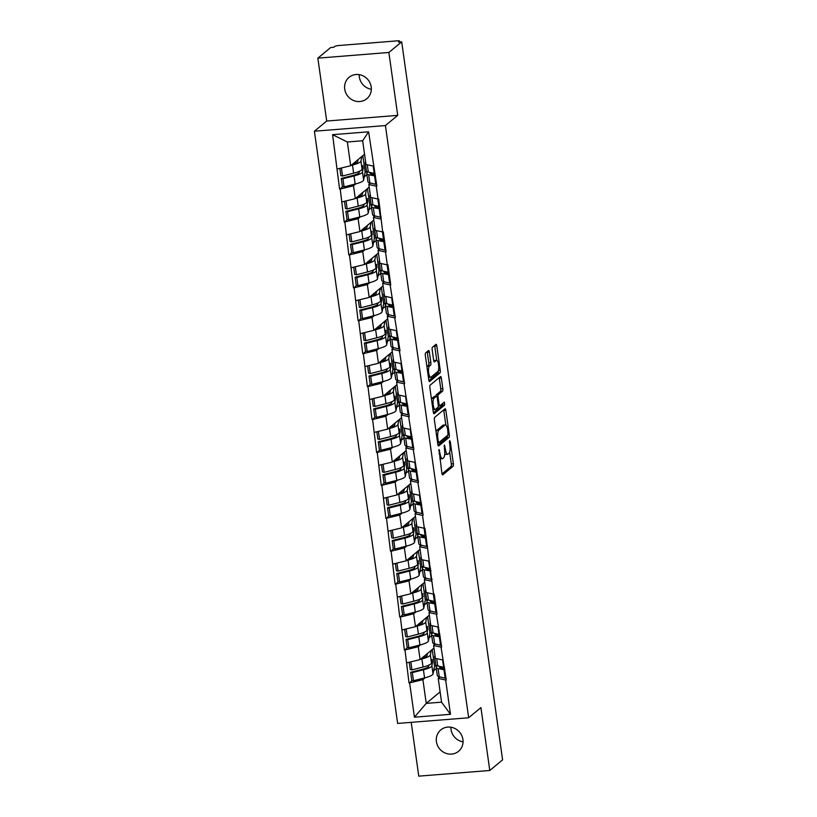 <?xml version="1.0" encoding="UTF-8"?>
<svg xmlns="http://www.w3.org/2000/svg" width="817" height="817" viewBox="0 0 817 817"><rect width="100%" height="100%" fill="white"/><g stroke="black" fill="none" stroke-linecap="round" stroke-linejoin="round"><path stroke-width="1.23" d="M438.995 449.452L441.885 473.247A2.134 0.623 85.4 0 0 442.63 474.891A2.134 0.623 85.4 0 0 442.753 474.84L453.088 466.272A2.134 0.623 85.4 0 0 453.374 463.729L450.279 441.721L449.677 440.598L449.473 442.385L449.881 445.234A6.822 1.991 85.4 0 1 448.972 453.384L448.104 454.099A6.822 1.991 85.4 0 1 447.716 454.272A6.822 1.991 85.4 0 1 445.336 448.993L444.336 445.03L444.53 449.656A6.822 1.991 85.4 0 1 443.631 457.806L442.763 458.521A6.822 1.991 85.4 0 1 442.375 458.694A6.822 1.991 85.4 0 1 439.995 453.415L438.995 449.452M371.337 89.288A13.899 13.021 50.4 0 1 359.337 76.961A13.899 13.021 50.4 0 1 359.214 74.643M371.214 86.97A13.899 13.021 50.4 0 1 366.823 98.724A13.899 13.021 50.4 0 1 353.342 100.42A13.899 13.021 50.4 0 1 344.713 89.084A13.899 13.021 50.4 0 1 349.094 77.319A13.899 13.021 50.4 0 1 362.574 75.634A13.899 13.021 50.4 0 1 371.214 86.97M463.055 741.856A13.899 13.021 50.4 0 1 451.055 729.54A13.899 13.021 50.4 0 1 450.923 727.222M462.922 739.548A13.899 13.021 50.4 0 1 458.541 751.303A13.899 13.021 50.4 0 1 445.061 752.988A13.899 13.021 50.4 0 1 436.421 741.662A13.899 13.021 50.4 0 1 440.802 729.898A13.899 13.021 50.4 0 1 454.293 728.213A13.899 13.021 50.4 0 1 462.922 739.548M429.385 352.117A2.134 0.623 85.4 0 0 428.639 350.473A2.134 0.623 85.4 0 0 428.517 350.524L425.616 352.924A2.134 0.623 85.4 0 0 425.33 355.477L428.772 379.915A2.134 0.623 85.4 0 0 429.517 381.57A2.134 0.623 85.4 0 0 429.63 381.519L439.975 372.95A2.134 0.623 85.4 0 0 440.261 370.397L436.819 345.959A2.134 0.623 85.4 0 0 436.074 344.304A2.134 0.623 85.4 0 0 435.961 344.365L432.448 347.266A2.134 0.623 85.4 0 0 432.173 349.809L433.643 360.277A2.134 0.623 85.4 0 0 434.389 361.921A2.134 0.623 85.4 0 0 434.501 361.87L436.247 360.43A5.699 1.665 85.4 0 1 436.564 360.287A5.699 1.665 85.4 0 1 438.627 365.26A5.699 1.665 85.4 0 1 437.8 371.51L430.988 377.148A5.699 1.665 85.4 0 1 430.671 377.291A5.699 1.665 85.4 0 1 428.608 372.317A5.699 1.665 85.4 0 1 429.436 366.067L430.569 365.128A2.134 0.623 85.4 0 0 430.855 362.585L429.385 352.117L427.311 352.28A2.134 0.623 85.4 0 0 427.189 351.627M397.705 115.371L388.872 52.472L401.688 41.861L502.598 759.861L489.781 770.482L480.937 707.583L468.652 717.765L385.42 125.552L397.705 115.371L326.698 121.039L314.402 131.22L385.42 125.552M434.675 417.354A2.134 0.623 85.4 0 0 434.389 419.897L437.82 444.346A2.134 0.623 85.4 0 0 438.566 446A2.134 0.623 85.4 0 0 438.688 445.939L449.033 437.381A2.134 0.623 85.4 0 0 449.309 434.828L445.878 410.389A2.134 0.623 85.4 0 0 445.132 408.735A2.134 0.623 85.4 0 0 445.01 408.786L434.675 417.354M433.296 412.136L429.865 387.687A2.134 0.623 85.4 0 1 430.14 385.144L440.486 376.576A2.134 0.623 85.4 0 1 440.608 376.525A2.134 0.623 85.4 0 1 441.354 378.169L442.824 388.637A2.134 0.623 85.4 0 1 442.538 391.18L438.341 394.652A2.134 0.623 85.4 0 0 438.055 397.205L439.035 404.139A2.134 0.623 85.4 0 0 439.781 405.794A2.134 0.623 85.4 0 0 439.903 405.732L444.356 402.087L444.673 405.018L434.164 413.729A2.134 0.623 85.4 0 1 434.041 413.78A2.134 0.623 85.4 0 1 433.296 412.136M314.402 131.22L397.634 723.433L468.652 717.765M342.599 186.593L340.219 189.023L353.495 185.776L355.773 183.886M339.596 189.074L332.58 134.682L368.61 131.803L376.862 186.102L376.239 186.143L378.057 199.021L378.669 198.97L382.683 231.946L383.296 231.895L386.114 251.942L385.501 251.993L387.309 264.871L387.932 264.82L390.751 284.867L390.128 284.919L395.377 317.793L394.754 317.844L400.003 350.718L399.38 350.769L404.629 383.643L404.007 383.694L409.256 416.568L408.633 416.619L413.882 449.493L413.259 449.544L418.508 482.418L417.885 482.469L423.135 515.343L422.512 515.394L424.329 528.262L424.942 528.221L433.582 594.112L434.205 594.061L437.013 614.118L436.401 614.17L441.65 647.044L441.027 647.084L446.276 679.969L445.653 680.01L450.473 714.313L414.444 717.183L409.623 682.889L422.91 679.642L425.177 677.753M412.003 680.459L409.623 682.889M409.011 682.941L404.997 649.964L418.273 646.717L420.551 644.827M407.377 647.534L404.997 649.964M404.384 650.015L400.371 617.039L413.647 613.792L415.924 611.902M402.75 614.609L400.371 617.039M399.748 617.09L395.745 584.114L409.021 580.867L411.298 578.977M398.124 581.684L395.745 584.114M395.122 584.165L391.118 551.189L404.395 547.941L406.672 546.062M393.498 548.758L391.118 551.189M390.495 551.24L386.492 518.264L399.768 515.016L402.046 513.137M388.861 515.833L386.492 518.264M385.869 518.315L381.866 485.339L395.142 482.091L397.419 480.212M384.235 482.908L381.866 485.339M381.243 485.39L377.24 452.424L390.516 449.166L392.793 447.287M379.609 449.983L377.24 452.424M376.617 452.465L372.613 419.499L385.89 416.241L388.167 414.362M374.983 417.058L372.613 419.499M371.99 419.54L367.987 386.574L381.263 383.316L383.53 381.437M370.356 384.143L367.987 386.574M367.364 386.625L363.351 353.649L376.637 350.391L378.904 348.512M365.73 351.218L363.351 353.649M362.738 353.7L358.724 320.724L372.011 317.476L374.278 315.587M361.104 318.293L358.724 320.724M358.112 320.775L354.098 287.798L367.374 284.551L369.652 282.662M356.478 285.368L354.098 287.798M353.475 287.85L349.472 254.873L362.748 251.626L365.025 249.736M351.851 252.443L349.472 254.873M348.849 254.924L344.845 221.948L358.122 218.701L360.399 216.811M347.225 219.518L344.845 221.948M344.223 221.999L340.219 189.023M370.612 183.069L368.814 184.55L376.239 186.143M378.057 199.021L370.632 197.428L368.814 184.55M364.229 176.891L366.915 174.654M353.495 185.776L355.303 198.643L369.182 187.154M369.07 182.64L369.284 184.162M342.027 201.901L355.303 198.643M375.238 215.994L373.44 217.475L380.875 219.068M382.683 231.946L375.258 230.353L373.44 217.475M368.855 209.816L371.541 207.579M358.122 218.701L359.929 231.568L373.808 220.079M373.696 215.565L373.91 217.087M346.653 234.826L359.929 231.568M379.864 248.919L378.077 250.4L385.501 251.993M387.309 264.871L379.885 263.278L378.077 250.4M373.481 242.731L376.167 240.504M362.748 251.626L364.566 264.494L378.434 253.004M378.322 248.491L378.537 250.012M351.279 267.751L364.566 264.494M384.49 281.845L382.703 283.325L390.128 284.919M391.935 297.797L384.511 296.193L382.703 283.325M378.108 275.656L380.804 273.429M367.374 284.551L369.192 297.419L383.061 285.93M382.948 281.416L383.163 282.937M355.906 300.676L369.192 297.419M389.117 314.77L387.329 316.25L394.754 317.844M396.562 330.722L389.137 329.118L387.329 316.25M382.734 308.581L385.43 306.355M372.011 317.476L373.818 330.344L387.697 318.855M387.575 314.341L387.789 315.862M360.542 333.591L373.818 330.344M393.743 347.685L391.956 349.176L399.38 350.769M401.188 363.647L393.763 362.043L391.956 349.176M387.36 341.506L390.056 339.28M376.637 350.391L378.445 363.269L392.323 351.77M392.201 347.266L392.415 348.788M365.168 366.516L378.445 363.269M398.369 380.61L396.582 382.101L404.007 383.694M405.814 396.572L398.39 394.968L396.582 382.101M391.986 374.431L394.682 372.205M381.263 383.316L383.071 396.194L396.95 384.695M396.827 380.191L397.042 381.713M369.795 399.442L383.071 396.194M402.995 413.535L401.208 415.026L408.633 416.619M410.44 429.497L403.016 427.894L401.208 415.026M396.613 407.356L399.309 405.13M385.89 416.241L387.697 429.119L401.576 417.62M401.453 413.116L401.668 414.638M374.421 432.367L387.697 429.119M407.622 446.46L405.835 447.941L413.259 449.544M415.067 462.422L407.642 460.819L405.835 447.941M401.239 440.281L403.935 438.055M390.516 449.166L392.323 462.044L406.202 450.545M406.08 446.041L406.294 447.563M379.047 465.292L392.323 462.044M412.248 479.385L410.461 480.866L417.885 482.469M419.693 495.337L412.268 493.744L410.461 480.866M405.875 473.206L408.561 470.98M395.142 482.091L396.95 494.969L410.828 483.47M410.706 478.966L410.92 480.488M383.673 498.217L396.95 494.969M416.884 512.31L415.087 513.791L422.512 515.394M424.329 528.262L416.895 526.669L415.087 513.791M410.502 506.132L413.188 503.895M399.768 515.016L401.576 527.894L415.455 516.395M415.342 511.891L415.557 513.413M388.3 531.142L401.576 527.894M421.511 545.235L419.713 546.716L427.138 548.319M428.956 561.187L421.531 559.594L419.713 546.716M415.128 539.057L417.814 536.82M404.395 547.941L406.202 560.819L420.081 549.32M419.969 544.806L420.183 546.338M392.926 564.067L406.202 560.819M426.137 578.16L424.34 579.641L431.774 581.244M433.582 594.112L426.157 592.519L424.34 579.641M419.754 571.982L422.44 569.745M409.021 580.867L410.828 593.745L424.707 582.245M424.595 577.731L424.809 579.263M397.552 596.992L410.828 593.745M430.763 611.085L428.976 612.566L436.401 614.17M438.208 627.037L430.784 625.444L428.976 612.566M424.38 604.907L427.077 602.67M413.647 613.792L415.465 626.67L429.333 615.17M429.221 610.656L429.436 612.188M402.178 629.917L415.465 626.67M435.39 644.01L433.602 645.491L441.027 647.084M442.834 659.962L435.41 658.369L433.602 645.491M429.007 637.832L431.703 635.595M418.273 646.717L420.091 659.585L433.96 648.095M433.847 643.582L434.062 645.113M406.805 662.842L420.091 659.585M440.016 676.936L438.229 678.416L445.653 680.01M422.91 679.642L426.239 703.386L441.558 702.16L438.229 678.416M433.633 670.757L436.329 668.52M440.118 691.887L426.239 703.386L414.444 717.183M438.474 676.507L438.688 678.028M441.558 702.16L450.473 714.313M411.206 722.351L418.764 776.15L489.781 770.482M388.872 52.472L317.854 58.15L330.671 47.529L333.775 47.284L334.715 46.508A3.258 0.623 -8 0 1 338.698 45.527L397.287 40.85A3.258 0.623 -8 0 1 399.636 41.126A3.258 0.623 -8 0 1 399.513 41.33L398.584 42.106L401.688 41.861M317.854 58.15L326.698 121.039M373.42 166.096L365.996 164.503L362.666 140.759L347.348 141.984L350.677 165.728L364.556 154.229M362.666 140.759L368.61 131.803M337.401 168.976L350.677 165.728M332.58 134.682L347.348 141.984M439.842 458.725A6.822 1.991 85.4 0 0 440.302 458.858L442.375 458.694M444.734 453.823A6.822 1.991 85.4 0 0 445.653 454.436L447.716 454.272M442.017 473.901L451.025 466.446A2.134 0.623 85.4 0 0 451.301 463.893L449.656 452.148M445.847 425.075L443.805 410.553A2.134 0.623 85.4 0 0 443.682 409.889M437.953 444.999L446.96 437.544A2.134 0.623 85.4 0 0 447.297 435.573M438.31 441.405L438.913 442.518L447.992 435.001L447.767 430.212A6.822 1.991 85.4 0 0 445.388 424.932A6.822 1.991 85.4 0 0 444.999 425.106L438.79 430.242A6.822 1.991 85.4 0 0 437.881 438.402L438.31 441.405L437.422 441.476M445.388 424.932L443.314 425.106A6.822 1.991 85.4 0 0 442.926 425.269L444.999 425.106M436.043 431.652A6.822 1.991 85.4 0 1 436.717 430.416L442.926 425.269M435.921 396.265A2.134 0.623 85.4 0 1 436.268 394.815L440.465 391.343A2.134 0.623 85.4 0 0 440.751 388.8L439.28 378.332A2.134 0.623 85.4 0 0 439.148 377.679M433.429 412.789L442.6 405.181L442.794 403.343M433.99 398.257A5.699 1.665 85.4 0 0 433.163 404.507A5.699 1.665 85.4 0 0 435.226 409.48A5.699 1.665 85.4 0 0 435.553 409.337L437.943 407.356A2.134 0.623 85.4 0 0 438.229 404.803L437.258 397.869A2.134 0.623 85.4 0 0 436.513 396.214A2.134 0.623 85.4 0 0 436.39 396.276L433.99 398.257L431.917 398.42A5.699 1.665 85.4 0 0 431.468 399.125M432.939 409.623A5.699 1.665 85.4 0 0 433.153 409.654L435.226 409.48M434.573 396.419A2.134 0.623 85.4 0 0 434.44 396.388A2.134 0.623 85.4 0 0 434.317 396.439L436.39 396.276M431.917 398.42L434.317 396.439M426.934 366.884A5.699 1.665 85.4 0 1 427.362 366.23L428.496 365.291A2.134 0.623 85.4 0 0 428.782 362.748L427.311 352.28M428.425 377.444A5.699 1.665 85.4 0 0 428.598 377.464L430.671 377.291M436.564 360.287L434.501 360.45A5.699 1.665 85.4 0 0 434.174 360.593L436.247 360.43M436.748 360.307L434.756 346.122A2.134 0.623 85.4 0 0 434.624 345.468M428.894 380.579L437.902 373.114A2.134 0.623 85.4 0 0 438.229 370.877M437.483 665.814A17.811 3.421 -8 0 0 436.829 666.274A17.811 3.421 -8 0 0 436.166 667.397A17.811 3.421 -8 0 0 438.106 668.612L444.857 669.879M439.607 666.345A14.553 2.798 -8 0 0 439.393 666.938A14.553 2.798 -8 0 0 440.976 667.938L444.714 668.868M428.874 665.12L428.67 666.233A14.553 2.798 -8 0 1 421.746 669.48L410.665 672.299L412.34 672.605L423.42 669.787A17.811 3.421 -8 0 0 431.887 665.824L432.571 662.23L432.183 659.493L431.509 663.077L430.365 654.948A17.811 3.421 172 0 1 421.899 658.921L420.449 659.288M427.495 653.447L427.138 655.367A14.553 2.798 172 0 1 421.797 658.175M432.244 649.515L434.552 665.906L433.03 673.943A17.811 3.421 172 0 1 424.564 677.916L413.484 680.735L412.34 672.605M431.223 650.363L430.365 654.948M413.484 680.735L411.799 680.418L410.665 672.299M446 678.008L445.163 678.202L444.019 670.083M436.166 667.397L437.309 675.516A17.811 3.421 -8 0 0 439.25 676.742L445.163 678.202M434.552 665.906L437.126 665.702M435.032 655.653A17.811 3.421 -8 0 0 434.644 656.531A17.811 3.421 -8 0 0 435.257 657.256M444.468 667.142L443.631 667.336L442.589 659.911M434.644 656.531L435.778 664.65A17.811 3.421 -8 0 0 437.718 665.875L443.631 667.336M409.246 662.24L410.277 669.552L411.952 669.869L423.043 667.05A17.811 3.421 -8 0 0 431.509 663.077M411.952 669.869L410.828 661.852M432.571 662.23L431.642 662.352M432.857 632.889A17.811 3.421 -8 0 0 432.203 633.349A17.811 3.421 -8 0 0 431.539 634.472A17.811 3.421 -8 0 0 433.48 635.697L440.23 636.954M434.981 633.42A14.553 2.798 -8 0 0 434.767 634.023A14.553 2.798 -8 0 0 436.349 635.013L440.087 635.943M424.248 632.195L424.033 633.308A14.553 2.798 -8 0 1 417.119 636.555L406.039 639.374L407.714 639.68L418.794 636.862A17.811 3.421 -8 0 0 427.26 632.899L427.557 626.568L426.872 630.152L425.739 622.023A17.811 3.421 172 0 1 417.273 625.996L415.822 626.363M422.869 620.522L422.512 622.442A14.553 2.798 172 0 1 417.17 625.25M427.618 616.6L429.916 632.981L428.404 641.018A17.811 3.421 172 0 1 419.938 644.991L408.857 647.81L407.714 639.68M426.597 617.438L425.739 622.023M408.857 647.81L407.172 647.493L406.039 639.374M441.374 645.083L440.537 645.277L439.393 637.158M431.539 634.472L432.683 642.601A17.811 3.421 -8 0 0 434.613 643.816L440.537 645.277M429.916 632.981L432.499 632.777M430.396 622.728A17.811 3.421 -8 0 0 430.018 623.606A17.811 3.421 -8 0 0 430.62 624.331M439.842 634.217L439.005 634.411L437.963 626.986M430.018 623.606L431.151 631.725A17.811 3.421 -8 0 0 433.092 632.95L439.005 634.411M404.619 629.315L405.651 636.627L407.326 636.943L418.416 634.125A17.811 3.421 -8 0 0 426.872 630.152M407.326 636.943L406.202 628.937M427.934 629.304L427.015 629.427M428.231 599.964A17.811 3.421 -8 0 0 427.577 600.424A17.811 3.421 -8 0 0 426.913 601.547A17.811 3.421 -8 0 0 428.854 602.772L435.604 604.029M430.355 600.495A14.553 2.798 -8 0 0 430.14 601.098A14.553 2.798 -8 0 0 431.723 602.088L435.461 603.017M419.621 599.269L419.407 600.383A14.553 2.798 -8 0 1 412.493 603.63L401.402 606.449L403.087 606.755L414.168 603.937A17.811 3.421 -8 0 0 422.634 599.974L422.93 593.642L422.246 597.227L421.112 589.108A17.811 3.421 172 0 1 412.646 593.071L411.196 593.438M418.243 587.607L417.885 589.517A14.553 2.798 172 0 1 412.534 592.325M422.992 583.675L425.289 600.056L423.778 608.093A17.811 3.421 172 0 1 415.312 612.066L404.221 614.884L403.087 606.755M421.97 584.512L421.112 589.108M404.221 614.884L402.546 614.568L401.402 606.449M436.748 612.158L435.91 612.352L434.767 604.233M426.913 601.547L428.057 609.676A17.811 3.421 -8 0 0 429.987 610.891L435.91 612.352M425.289 600.056L427.873 599.852M425.769 589.803A17.811 3.421 -8 0 0 425.381 590.681A17.811 3.421 -8 0 0 425.994 591.406M435.216 601.292L434.378 601.486L433.337 594.061M425.381 590.681L426.525 598.8A17.811 3.421 -8 0 0 428.465 600.025L434.378 601.486M399.993 596.39L401.024 603.702L402.699 604.018L413.78 601.2A17.811 3.421 -8 0 0 422.246 597.227M402.699 604.018L401.576 596.012M423.308 596.379L422.389 596.502M423.604 567.039A17.811 3.421 -8 0 0 422.94 567.498A17.811 3.421 -8 0 0 422.287 568.622A17.811 3.421 -8 0 0 424.217 569.847L430.978 571.114M425.728 567.57A14.553 2.798 -8 0 0 425.514 568.172A14.553 2.798 -8 0 0 427.097 569.163L430.835 570.092M414.995 566.344L414.781 567.458A14.553 2.798 -8 0 1 407.867 570.705L396.776 573.524L398.461 573.84L409.542 571.012A17.811 3.421 -8 0 0 418.008 567.049L418.304 560.717L417.62 564.302L416.476 556.183A17.811 3.421 172 0 1 408.02 560.145L406.57 560.513M413.616 554.682L413.259 556.591A14.553 2.798 172 0 1 407.908 559.4M418.365 550.75L420.663 567.141L419.152 575.178A17.811 3.421 172 0 1 410.685 579.141L399.595 581.959L398.461 573.84M417.344 551.587L416.476 556.183M399.595 581.959L397.92 581.643L396.776 573.524M432.111 579.233L431.284 579.427L430.14 571.308M422.287 568.622L423.431 576.751A17.811 3.421 -8 0 0 425.361 577.966L431.284 579.427M420.663 567.141L423.247 566.927M421.143 556.877A17.811 3.421 -8 0 0 420.755 557.756A17.811 3.421 -8 0 0 421.368 558.481M430.59 568.366L429.752 568.561L428.711 561.136M420.755 557.756L421.899 565.875A17.811 3.421 -8 0 0 423.839 567.1L429.752 568.561M395.367 563.464L396.398 570.777L398.073 571.093L409.154 568.275A17.811 3.421 -8 0 0 417.62 564.302M398.073 571.093L396.95 563.087M418.682 563.454L417.763 563.577M418.978 534.114A17.811 3.421 -8 0 0 418.314 534.573A17.811 3.421 -8 0 0 417.661 535.697A17.811 3.421 -8 0 0 419.591 536.922L426.351 538.189M421.102 534.645A14.553 2.798 -8 0 0 420.888 535.247A14.553 2.798 -8 0 0 422.471 536.238L426.208 537.167M410.369 533.43L410.154 534.532A14.553 2.798 -8 0 1 403.241 537.78L392.15 540.599L393.825 540.915L404.915 538.097A17.811 3.421 -8 0 0 413.382 534.124L414.056 530.539L413.668 527.792L412.993 531.377L411.85 523.258A17.811 3.421 172 0 1 403.384 527.22L401.944 527.588M408.99 521.757L408.633 523.666A14.553 2.798 172 0 1 403.281 526.475M413.739 517.825L416.037 534.216L414.525 542.253A17.811 3.421 172 0 1 406.059 546.216L394.968 549.034L393.825 540.915M412.718 518.662L411.85 523.258M394.968 549.034L393.294 548.728L392.15 540.599M427.485 546.307L426.658 546.512L425.514 538.383M417.661 535.697L418.804 543.826A17.811 3.421 -8 0 0 420.735 545.041L426.658 546.512M416.037 534.216L418.621 534.001M416.517 523.952A17.811 3.421 -8 0 0 416.129 524.831A17.811 3.421 -8 0 0 416.741 525.556M425.963 535.441L425.126 535.635L424.084 528.211M416.129 524.831L417.273 532.95A17.811 3.421 -8 0 0 419.213 534.175L425.126 535.635M390.74 530.55L391.772 537.852L393.447 538.168L404.527 535.349A17.811 3.421 -8 0 0 412.993 531.377M393.447 538.168L392.313 530.162M414.056 530.539L413.136 530.652M414.342 501.189A17.811 3.421 -8 0 0 413.688 501.648A17.811 3.421 -8 0 0 413.034 502.772A17.811 3.421 -8 0 0 414.965 503.997L421.715 505.263M416.476 501.72A14.553 2.798 -8 0 0 416.262 502.322A14.553 2.798 -8 0 0 417.834 503.323L421.572 504.242M405.743 500.504L405.528 501.607A14.553 2.798 -8 0 1 398.614 504.855L387.524 507.674L389.198 507.99L400.289 505.172A17.811 3.421 -8 0 0 408.755 501.199L409.429 497.614L409.041 494.867L408.367 498.452L407.223 490.333A17.811 3.421 172 0 1 398.757 494.295L397.317 494.663M404.364 488.832L403.996 490.741A14.553 2.798 172 0 1 398.655 493.56M409.103 484.9L411.411 501.291L409.899 509.328A17.811 3.421 172 0 1 401.433 513.29L390.342 516.109L389.198 507.99M408.091 485.737L407.223 490.333M390.342 516.109L388.667 515.803L387.524 507.674M422.859 513.382L422.021 513.587L420.888 505.457M413.034 502.772L414.178 510.901A17.811 3.421 -8 0 0 416.108 512.116L422.021 513.587M411.411 501.291L413.994 501.087M411.891 491.037A17.811 3.421 -8 0 0 411.502 491.905A17.811 3.421 -8 0 0 412.115 492.631M421.337 502.516L420.5 502.71L419.458 495.286M411.502 491.905L412.646 500.035A17.811 3.421 -8 0 0 414.576 501.25L420.5 502.71M386.114 497.624L387.135 504.926L388.821 505.243L399.901 502.424A17.811 3.421 -8 0 0 408.367 498.452M388.821 505.243L387.687 497.236M409.429 497.614L408.5 497.727M409.715 468.264A17.811 3.421 -8 0 0 409.062 468.723A17.811 3.421 -8 0 0 408.408 469.846A17.811 3.421 -8 0 0 410.338 471.072L417.089 472.338M411.85 468.795A14.553 2.798 -8 0 0 411.635 469.397A14.553 2.798 -8 0 0 413.208 470.398L416.946 471.317M401.106 467.579L400.902 468.682A14.553 2.798 -8 0 1 393.988 471.93L382.897 474.748L384.572 475.065L395.663 472.246A17.811 3.421 -8 0 0 404.129 468.274L404.803 464.689L404.415 461.942L403.741 465.527L402.597 457.408A17.811 3.421 172 0 1 394.131 461.37L392.691 461.738M399.738 455.906L399.37 457.816A14.553 2.798 172 0 1 394.029 460.635M404.476 451.975L406.784 468.366L405.273 476.403A17.811 3.421 172 0 1 396.807 480.365L385.716 483.184L384.572 475.065M403.465 452.812L402.597 457.408M385.716 483.184L384.041 482.878L382.897 474.748M418.233 480.457L417.395 480.662L416.262 472.532M408.408 469.846L409.542 477.976A17.811 3.421 -8 0 0 411.482 479.201L417.395 480.662M406.784 468.366L409.368 468.161M407.264 458.112A17.811 3.421 -8 0 0 406.876 458.98A17.811 3.421 -8 0 0 407.489 459.716M416.711 469.591L415.873 469.785L414.832 462.361M406.876 458.98L408.02 467.11A17.811 3.421 -8 0 0 409.95 468.325L415.873 469.785M381.488 464.699L382.509 472.001L384.184 472.318L395.275 469.499A17.811 3.421 -8 0 0 403.741 465.527M384.184 472.318L383.061 464.311M404.803 464.689L403.874 464.802M405.089 435.338A17.811 3.421 -8 0 0 404.435 435.798A17.811 3.421 -8 0 0 403.782 436.921A17.811 3.421 -8 0 0 405.712 438.147L412.462 439.413M407.223 435.87A14.553 2.798 -8 0 0 406.999 436.472A14.553 2.798 -8 0 0 408.582 437.473L412.319 438.392M396.48 434.654L396.276 435.767A14.553 2.798 -8 0 1 389.362 439.005L378.271 441.823L379.946 442.14L391.037 439.321A17.811 3.421 -8 0 0 399.503 435.349L400.177 431.764L399.789 429.017L399.115 432.612L397.971 424.483A17.811 3.421 172 0 1 389.505 428.445L388.065 428.813M395.111 422.981L394.744 424.891A14.553 2.798 172 0 1 389.403 427.71M399.85 419.05L402.158 435.441L400.636 443.478A17.811 3.421 172 0 1 392.18 447.44L381.09 450.259L379.946 442.14M398.839 419.887L397.971 424.483M381.09 450.259L379.415 449.953L378.271 441.823M413.606 447.532L412.769 447.736L411.625 439.607M403.782 436.921L404.915 445.051A17.811 3.421 -8 0 0 406.856 446.276L412.769 447.736M402.158 435.441L404.742 435.236M402.638 425.187A17.811 3.421 -8 0 0 402.25 426.055A17.811 3.421 -8 0 0 402.863 426.791M412.074 436.666L411.247 436.86L410.205 429.436M402.25 426.055L403.394 434.184A17.811 3.421 -8 0 0 405.324 435.4L411.247 436.86M376.862 431.774L377.883 439.076L379.558 439.393L390.649 436.574A17.811 3.421 -8 0 0 399.115 432.612M379.558 439.393L378.434 431.386M400.177 431.764L399.247 431.876M400.463 402.413A17.811 3.421 -8 0 0 399.809 402.873A17.811 3.421 -8 0 0 399.145 403.996A17.811 3.421 -8 0 0 401.086 405.222L407.836 406.488M402.597 402.944A14.553 2.798 -8 0 0 402.373 403.547A14.553 2.798 -8 0 0 403.955 404.548L407.693 405.467M391.854 401.729L391.649 402.842A14.553 2.798 -8 0 1 384.725 406.08L373.645 408.898L375.32 409.215L386.41 406.396A17.811 3.421 -8 0 0 394.877 402.424L395.551 398.839L395.162 396.092L394.488 399.687L393.345 391.557A17.811 3.421 172 0 1 384.878 395.52L383.439 395.888M390.485 390.056L390.118 391.966A14.553 2.798 172 0 1 384.776 394.785M395.224 386.124L397.532 402.515L396.01 410.553A17.811 3.421 172 0 1 387.544 414.515L376.463 417.344L375.32 409.215M394.213 386.962L393.345 391.557M376.463 417.344L374.789 417.027L373.645 408.898M408.98 414.617L408.143 414.811L406.999 406.682M399.145 403.996L400.289 412.125A17.811 3.421 -8 0 0 402.23 413.351L408.143 414.811M397.532 402.515L400.105 402.311M398.012 392.262A17.811 3.421 -8 0 0 397.624 393.13A17.811 3.421 -8 0 0 398.236 393.865M407.448 403.741L406.621 403.945L405.569 396.521M397.624 393.13L398.767 401.259A17.811 3.421 -8 0 0 400.698 402.475L406.621 403.945M372.235 398.849L373.257 406.161L374.932 406.468L386.022 403.649A17.811 3.421 -8 0 0 394.488 399.687M374.932 406.468L373.808 398.461M395.551 398.839L394.621 398.951M395.837 369.488A17.811 3.421 -8 0 0 395.183 369.958A17.811 3.421 -8 0 0 394.519 371.071A17.811 3.421 -8 0 0 396.459 372.297L403.21 373.563M397.971 370.019A14.553 2.798 -8 0 0 397.746 370.622A14.553 2.798 -8 0 0 399.329 371.623L403.067 372.542M387.227 368.804L387.023 369.917A14.553 2.798 -8 0 1 380.099 373.155L369.018 375.973L370.693 376.29L381.784 373.471A17.811 3.421 -8 0 0 390.24 369.498L390.924 365.914L390.536 363.167L389.862 366.762L388.718 358.632A17.811 3.421 172 0 1 380.252 362.605L378.812 362.973M385.849 357.131L385.491 359.041A14.553 2.798 172 0 1 380.15 361.86M390.597 353.199L392.906 369.59L391.384 377.628A17.811 3.421 172 0 1 382.918 381.6L371.837 384.419L370.693 376.29M389.586 354.037L388.718 358.632M371.837 384.419L370.162 384.102L369.018 375.973M404.354 381.692L403.516 381.886L402.373 373.757M394.519 371.071L395.663 379.2A17.811 3.421 -8 0 0 397.603 380.426L403.516 381.886M392.906 369.59L395.479 369.386M393.385 359.337A17.811 3.421 -8 0 0 392.997 360.205A17.811 3.421 -8 0 0 393.61 360.94M402.822 370.816L401.995 371.02L400.943 363.596M392.997 360.205L394.141 368.334A17.811 3.421 -8 0 0 396.071 369.55L401.995 371.02M367.599 365.924L368.63 373.236L370.305 373.543L381.396 370.724A17.811 3.421 -8 0 0 389.862 366.762M370.305 373.543L369.182 365.536M390.924 365.914L389.995 366.026M391.21 336.563A17.811 3.421 -8 0 0 390.557 337.033A17.811 3.421 -8 0 0 389.893 338.156A17.811 3.421 -8 0 0 391.833 339.372L398.584 340.638M393.334 337.094A14.553 2.798 -8 0 0 393.12 337.697A14.553 2.798 -8 0 0 394.703 338.698L398.441 339.617M382.601 335.879L382.397 336.992A14.553 2.798 -8 0 1 375.473 340.229L364.392 343.048L366.067 343.365L377.148 340.546A17.811 3.421 -8 0 0 385.614 336.573L386.298 332.989L385.91 330.242L385.236 333.836L384.092 325.707A17.811 3.421 172 0 1 375.626 329.68L374.176 330.048M381.222 324.206L380.865 326.116A14.553 2.798 172 0 1 375.524 328.934M385.971 320.274L388.279 336.665L386.758 344.703A17.811 3.421 172 0 1 378.291 348.675L367.211 351.494L366.067 343.365M384.96 321.122L384.092 325.707M367.211 351.494L365.536 351.177L364.392 343.048M399.727 348.767L398.89 348.961L397.746 340.832M389.893 338.156L391.037 346.275A17.811 3.421 -8 0 0 392.977 347.501L398.89 348.961M388.279 336.665L390.853 336.461M388.759 326.412A17.811 3.421 -8 0 0 388.371 327.28A17.811 3.421 -8 0 0 388.984 328.015M398.196 337.891L397.358 338.095L396.316 330.671M388.371 327.28L389.515 335.409A17.811 3.421 -8 0 0 391.445 336.624L397.358 338.095M362.973 332.999L364.004 340.311L365.679 340.618L376.77 337.799A17.811 3.421 -8 0 0 385.236 333.836M365.679 340.618L364.556 332.611M386.298 332.989L385.369 333.111M386.584 303.648A17.811 3.421 -8 0 0 385.93 304.108A17.811 3.421 -8 0 0 385.267 305.231A17.811 3.421 -8 0 0 387.207 306.446L393.957 307.713M388.708 304.169A14.553 2.798 -8 0 0 388.494 304.772A14.553 2.798 -8 0 0 390.077 305.772L393.814 306.692M377.975 302.954L377.76 304.067A14.553 2.798 -8 0 1 370.847 307.304L359.766 310.123L361.441 310.44L372.521 307.621A17.811 3.421 -8 0 0 380.988 303.648L381.672 300.064L381.284 297.317L380.599 300.911L379.466 292.782A17.811 3.421 172 0 1 371 296.755L369.55 297.122M376.596 291.281L376.239 293.201A14.553 2.798 172 0 1 370.898 296.009M381.345 287.349L383.643 303.74L382.131 311.777A17.811 3.421 172 0 1 373.665 315.75L362.585 318.569L361.441 310.44M380.324 288.197L379.466 292.782M362.585 318.569L360.9 318.252L359.766 310.123M395.101 315.842L394.264 316.036L393.12 307.907M385.267 305.231L386.41 313.35A17.811 3.421 -8 0 0 388.351 314.576L394.264 316.036M383.643 303.74L386.227 303.536M384.123 293.487A17.811 3.421 -8 0 0 383.745 294.355A17.811 3.421 -8 0 0 384.358 295.09M393.569 304.966L392.732 305.17L391.69 297.745M383.745 294.355L384.878 302.484A17.811 3.421 -8 0 0 386.819 303.71L392.732 305.17M358.346 300.074L359.378 307.386L361.053 307.692L372.143 304.874A17.811 3.421 -8 0 0 380.599 300.911M361.053 307.692L359.929 299.686M381.672 300.064L380.742 300.186M381.958 270.723A17.811 3.421 -8 0 0 381.304 271.183A17.811 3.421 -8 0 0 380.64 272.306A17.811 3.421 -8 0 0 382.581 273.521L389.331 274.788M384.082 271.244A14.553 2.798 -8 0 0 383.867 271.847A14.553 2.798 -8 0 0 385.45 272.847L389.188 273.766M373.349 270.029L373.134 271.142A14.553 2.798 -8 0 1 366.22 274.379L355.14 277.198L356.815 277.514L367.895 274.696A17.811 3.421 -8 0 0 376.361 270.733L376.657 264.391L375.973 267.986L374.84 259.857A17.811 3.421 172 0 1 366.373 263.83L364.923 264.197M371.97 258.356L371.612 260.276A14.553 2.798 172 0 1 366.261 263.084M376.719 254.424L379.017 270.815L377.505 278.852A17.811 3.421 172 0 1 369.039 282.825L357.958 285.644L356.815 277.514M375.697 255.272L374.84 259.857M357.958 285.644L356.273 285.327L355.14 277.198M390.475 282.917L389.638 283.111L388.494 274.982M380.64 272.306L381.784 280.425A17.811 3.421 -8 0 0 383.714 281.651L389.638 283.111M379.017 270.815L381.6 270.611M379.497 260.562A17.811 3.421 -8 0 0 379.119 261.43A17.811 3.421 -8 0 0 379.721 262.165M388.943 272.051L388.106 272.245L387.064 264.82M379.119 261.43L380.252 269.559A17.811 3.421 -8 0 0 382.193 270.784L388.106 272.245M353.72 267.149L354.752 274.461L356.426 274.778L367.507 271.949A17.811 3.421 -8 0 0 375.973 267.986M356.426 274.778L355.303 266.761M377.035 267.139L376.116 267.261M377.331 237.798A17.811 3.421 -8 0 0 376.678 238.258A17.811 3.421 -8 0 0 376.014 239.381A17.811 3.421 -8 0 0 377.944 240.596L384.705 241.863M379.456 238.329A14.553 2.798 -8 0 0 379.241 238.921A14.553 2.798 -8 0 0 380.824 239.922L384.562 240.852M368.722 237.104L368.508 238.217A14.553 2.798 -8 0 1 361.594 241.454L350.503 244.283L352.188 244.589L363.269 241.771A17.811 3.421 -8 0 0 371.735 237.808L372.031 231.466L371.347 235.061L370.203 226.932A17.811 3.421 172 0 1 361.747 230.905L360.297 231.272M367.344 225.431L366.986 227.351A14.553 2.798 172 0 1 361.635 230.159M372.092 221.499L374.39 237.89L372.879 245.927A17.811 3.421 172 0 1 364.413 249.9L353.322 252.719L352.188 244.589M371.071 222.347L370.203 226.932M353.322 252.719L351.647 252.402L350.503 244.283M385.838 249.992L385.011 250.186L383.867 242.067M376.014 239.381L377.158 247.5A17.811 3.421 -8 0 0 379.088 248.725L385.011 250.186M374.39 237.89L376.974 237.686M374.87 227.637A17.811 3.421 -8 0 0 374.482 228.505A17.811 3.421 -8 0 0 375.095 229.24M384.317 239.126L383.479 239.32L382.438 231.895M374.482 228.505L375.626 236.634A17.811 3.421 -8 0 0 377.566 237.859L383.479 239.32M349.094 234.224L350.125 241.536L351.8 241.852L362.881 239.024A17.811 3.421 -8 0 0 371.347 235.061M351.8 241.852L350.677 233.836M372.409 234.213L371.49 234.336M372.705 204.873A17.811 3.421 -8 0 0 372.041 205.333A17.811 3.421 -8 0 0 371.388 206.456A17.811 3.421 -8 0 0 373.318 207.671L380.079 208.938M374.829 205.404A14.553 2.798 -8 0 0 374.615 205.996A14.553 2.798 -8 0 0 376.198 206.997L379.936 207.927M364.096 204.179L363.882 205.292A14.553 2.798 -8 0 1 356.968 208.529L345.877 211.358L347.552 211.664L358.643 208.846A17.811 3.421 -8 0 0 367.109 204.883L367.783 201.288L367.395 198.551L366.721 202.136L365.577 194.007A17.811 3.421 172 0 1 357.111 197.98L355.671 198.347M362.717 192.506L362.36 194.426A14.553 2.798 172 0 1 357.009 197.234M367.466 188.574L369.764 204.965L368.253 213.002A17.811 3.421 172 0 1 359.786 216.975L348.696 219.793L347.552 211.664M366.445 189.421L365.577 194.007M348.696 219.793L347.021 219.477L345.877 211.358M381.212 217.067L380.385 217.261L379.241 209.142M371.388 206.456L372.532 214.575A17.811 3.421 -8 0 0 374.462 215.8L380.385 217.261M369.764 204.965L372.348 204.761M370.244 194.712A17.811 3.421 -8 0 0 369.856 195.59A17.811 3.421 -8 0 0 370.469 196.315M379.691 206.201L378.853 206.395L377.811 198.97M369.856 195.59L371 203.709A17.811 3.421 -8 0 0 372.94 204.934L378.853 206.395M344.468 201.299L345.499 208.611L347.174 208.927L358.255 206.109A17.811 3.421 -8 0 0 366.721 202.136M347.174 208.927L346.051 200.911M367.783 201.288L366.864 201.411M368.079 171.948A17.811 3.421 -8 0 0 367.415 172.407A17.811 3.421 -8 0 0 366.762 173.531A17.811 3.421 -8 0 0 368.692 174.746L375.442 176.012M370.203 172.479A14.553 2.798 -8 0 0 369.989 173.071A14.553 2.798 -8 0 0 371.572 174.072L375.299 175.001M359.47 171.253L359.255 172.367A14.553 2.798 -8 0 1 352.341 175.614L341.251 178.433L342.926 178.739L354.016 175.921A17.811 3.421 -8 0 0 362.482 171.958L363.156 168.363L362.768 165.626L362.094 169.211L360.951 161.082A17.811 3.421 172 0 1 352.484 165.054L351.044 165.422M358.091 159.581L357.734 161.5A14.553 2.798 172 0 1 352.382 164.309M362.84 155.649L365.138 172.04L363.626 180.077A17.811 3.421 172 0 1 355.16 184.05L344.069 186.868L342.926 178.739M361.819 156.496L360.951 161.082M344.069 186.868L342.394 186.552L341.251 178.433M376.586 184.142L375.759 184.336L374.615 176.217M366.762 173.531L367.905 181.66A17.811 3.421 -8 0 0 369.835 182.875L375.759 184.336M365.138 172.04L367.721 171.836M365.618 161.786A17.811 3.421 -8 0 0 365.23 162.665A17.811 3.421 -8 0 0 365.842 163.39M375.064 173.275L374.227 173.47L373.185 166.045M365.23 162.665L366.373 170.784A17.811 3.421 -8 0 0 368.314 172.009L374.227 173.47M339.841 168.373L340.863 175.686L342.548 176.002L353.628 173.184A17.811 3.421 -8 0 0 362.094 169.211M342.548 176.002L341.414 167.996M363.156 168.363L362.237 168.486M399.615 42.024L399.513 41.33M439.107 453.486L439.995 453.415M444.091 446.215L444.938 446.143M444.448 449.064L445.336 448.993M449.432 441.783L450.279 441.721M451.301 463.893L453.374 463.729M451.025 466.446L453.088 466.272M438.739 450.637L439.597 450.565M443.805 410.553L445.878 410.389M448.053 434.93L449.309 434.828M446.96 437.544L449.033 437.381M437.585 442.63L438.739 442.538M436.717 430.416L438.79 430.242M436.993 438.474L437.881 438.402M439.28 378.332L441.354 378.169M440.751 388.8L442.824 388.637M440.465 391.343L442.538 391.18M436.268 394.815L438.341 394.652M437.146 397.276L438.055 397.205M438.147 404.211L439.035 404.139M442.6 405.181L444.673 405.018M428.782 362.748L430.855 362.585M428.496 365.291L430.569 365.128M427.362 366.23L429.436 366.067M434.756 346.122L436.819 345.959M438.341 370.55L440.261 370.397M437.902 373.114L439.975 372.95M433.03 673.943L431.887 665.824M424.564 677.916L423.42 669.787M441.65 668.102L441.466 666.795M439.25 676.742L438.106 668.612M437.718 665.875L436.697 658.645M423.043 667.05L421.899 658.921M428.404 641.018L427.26 632.899M419.938 644.991L418.794 636.862M437.024 635.187L436.84 633.88M434.613 643.816L433.48 635.697M433.092 632.95L432.07 625.72M418.416 634.125L417.273 625.996M423.778 608.093L422.634 599.974M415.312 612.066L414.168 603.937M432.397 602.262L432.213 600.955M429.987 610.891L428.854 602.772M428.465 600.025L427.444 592.795M413.78 601.2L412.646 593.071M419.152 575.178L418.008 567.049M410.685 579.141L409.542 571.012M427.771 569.337L427.587 568.029M425.361 577.966L424.217 569.847M423.839 567.1L422.818 559.87M409.154 568.275L408.02 560.145M414.525 542.253L413.382 534.124M406.059 546.216L404.915 538.097M423.145 536.412L422.961 535.104M420.735 545.041L419.591 536.922M419.213 534.175L418.192 526.945M404.527 535.349L403.384 527.22M409.899 509.328L408.755 501.199M401.433 513.29L400.289 505.172M418.508 503.486L418.335 502.179M416.108 512.116L414.965 503.997M414.576 501.25L413.565 494.019M399.901 502.424L398.757 494.295M405.273 476.403L404.129 468.274M396.807 480.365L395.663 472.246M413.882 470.561L413.698 469.254M411.482 479.201L410.338 471.072M409.95 468.325L408.939 461.094M395.275 469.499L394.131 461.37M400.636 443.478L399.503 435.349M392.18 447.44L391.037 439.321M409.256 437.636L409.072 436.329M406.856 446.276L405.712 438.147M405.324 435.4L404.313 428.169M390.649 436.574L389.505 428.445M396.01 410.553L394.877 402.424M387.544 414.515L386.41 406.396M404.629 404.711L404.446 403.404M402.23 413.351L401.086 405.222M400.698 402.475L399.687 395.244M386.022 403.649L384.878 395.52M391.384 377.628L390.24 369.498M382.918 381.6L381.784 373.471M400.003 371.786L399.819 370.479M397.603 380.426L396.459 372.297M396.071 369.55L395.06 362.329M381.396 370.724L380.252 362.605M386.758 344.703L385.614 336.573M378.291 348.675L377.148 340.546M395.377 338.861L395.193 337.554M392.977 347.501L391.833 339.372M391.445 336.624L390.434 329.404M376.77 337.799L375.626 329.68M382.131 311.777L380.988 303.648M373.665 315.75L372.521 307.621M390.751 305.936L390.567 304.629M388.351 314.576L387.207 306.446M386.819 303.71L385.798 296.479M372.143 304.874L371 296.755M377.505 278.852L376.361 270.733M369.039 282.825L367.895 274.696M386.124 273.011L385.941 271.704M383.714 281.651L382.581 273.521M382.193 270.784L381.171 263.554M367.507 271.949L366.373 263.83M372.879 245.927L371.735 237.808M364.413 249.9L363.269 241.771M381.498 240.086L381.314 238.778M379.088 248.725L377.944 240.596M377.566 237.859L376.545 230.629M362.881 239.024L361.747 230.905M368.253 213.002L367.109 204.883M359.786 216.975L358.643 208.846M376.872 207.161L376.688 205.853M374.462 215.8L373.318 207.671M372.94 204.934L371.919 197.704M358.255 206.109L357.111 197.98M363.626 180.077L362.482 171.958M355.16 184.05L354.016 175.921M372.246 174.246L372.062 172.938M369.835 182.875L368.692 174.746M368.314 172.009L367.293 164.779M353.628 173.184L352.484 165.054M399.758 42.014L399.636 41.126M437.585 442.661L438.831 442.559M438.3 405.906L439.781 405.794M434.44 396.388L436.513 396.214"/></g></svg>
